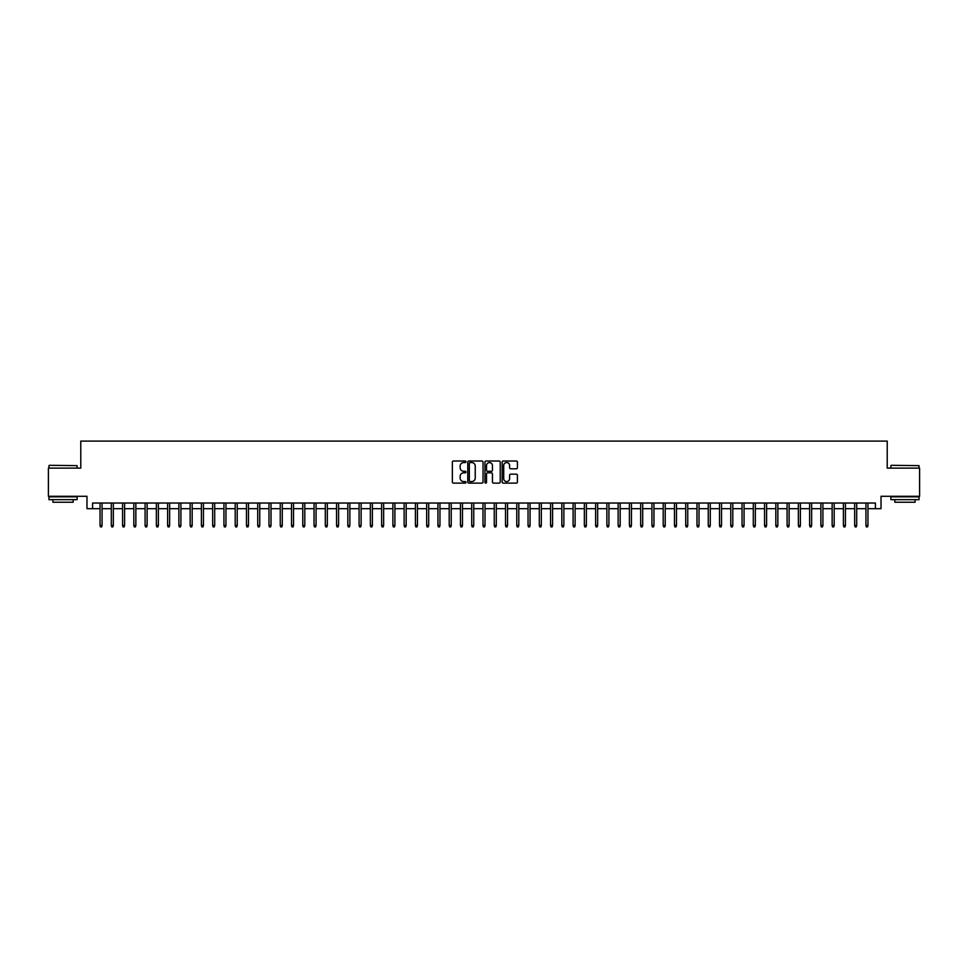 <?xml version="1.0" encoding="UTF-8"?>
<svg xmlns="http://www.w3.org/2000/svg" width="968" height="968" viewBox="0 0 968 968"><rect width="100%" height="100%" fill="white"/><g stroke="black" fill="none" stroke-linecap="round" stroke-linejoin="round"><path stroke-width="1.45" d="M465.983 461.784A0.774 0.774 0 0 0 465.209 461.01L453.46 461.01A1.101 1.101 0 0 0 452.358 462.111L452.358 482.016A1.101 1.101 0 0 0 453.46 483.117L465.209 483.117A0.774 0.774 0 0 0 465.983 482.342A0.774 0.774 0 0 0 465.209 481.568L463.684 481.568A3.533 3.533 0 0 1 460.151 478.035L460.151 476.377A3.533 3.533 0 0 1 463.684 472.832L465.209 472.832A0.774 0.774 0 0 0 465.983 472.057A0.774 0.774 0 0 0 465.209 471.283L463.684 471.283A3.533 3.533 0 0 1 460.151 467.75L460.151 466.092A3.533 3.533 0 0 1 463.684 462.559L465.209 462.559A0.774 0.774 0 0 0 465.983 461.784M516.307 468.802A1.101 1.101 0 0 0 517.42 467.689L517.42 462.111A1.101 1.101 0 0 0 516.307 461.01L503.263 461.01A1.101 1.101 0 0 0 502.162 462.111L502.162 482.016A1.101 1.101 0 0 0 503.263 483.117L516.307 483.117A1.101 1.101 0 0 0 517.42 482.016L517.42 475.264A1.101 1.101 0 0 0 516.307 474.163L510.729 474.163A1.101 1.101 0 0 0 509.616 475.264L509.616 478.615A2.952 2.952 0 0 1 506.663 481.568A2.952 2.952 0 0 1 503.711 478.615L503.711 465.511A2.952 2.952 0 0 1 506.663 462.559A2.952 2.952 0 0 1 509.616 465.511L509.616 467.689A1.101 1.101 0 0 0 510.729 468.802L516.307 468.802M92.613 508.672L92.613 503.033L875.387 503.033L875.387 508.672L881.025 508.672L881.025 496.281L919.6 496.281L919.6 468.125L887.22 468.125L887.22 441.093L80.78 441.093L80.78 468.125L48.4 468.125L48.4 496.281L86.975 496.281L86.975 508.672L100.043 508.672M483.032 462.111A1.101 1.101 0 0 0 481.931 461.01L468.887 461.01A1.101 1.101 0 0 0 467.774 462.111L467.774 482.016A1.101 1.101 0 0 0 468.887 483.117L481.931 483.117A1.101 1.101 0 0 0 483.032 482.016L483.032 462.111M486.069 461.01L499.113 461.01A1.101 1.101 0 0 1 500.226 462.111L500.226 482.016A1.101 1.101 0 0 1 499.113 483.117L493.535 483.117A1.101 1.101 0 0 1 492.434 482.016L492.434 473.945A1.101 1.101 0 0 0 491.32 472.832L487.618 472.832A1.101 1.101 0 0 0 486.517 473.945L486.517 482.342A0.774 0.774 0 0 1 485.742 483.117A0.774 0.774 0 0 1 484.968 482.342L484.968 462.111A1.101 1.101 0 0 1 486.069 461.01M102.063 508.672L111.308 508.672M113.329 508.672L122.573 508.672M124.594 508.672L133.826 508.672M135.859 508.672L145.091 508.672M147.124 508.672L156.356 508.672M158.389 508.672L167.621 508.672M169.642 508.672L178.886 508.672M180.907 508.672L190.151 508.672M192.172 508.672L201.404 508.672M203.437 508.672L212.67 508.672M214.702 508.672L223.935 508.672M225.968 508.672L235.2 508.672M237.221 508.672L246.465 508.672M248.486 508.672L257.73 508.672M259.751 508.672L268.983 508.672M271.016 508.672L280.248 508.672M282.281 508.672L291.513 508.672M293.546 508.672L302.778 508.672M304.799 508.672L314.043 508.672M316.064 508.672L325.309 508.672M327.329 508.672L336.561 508.672M338.594 508.672L347.827 508.672M349.859 508.672L359.092 508.672M361.124 508.672L370.357 508.672M372.377 508.672L381.622 508.672M383.643 508.672L392.887 508.672M394.908 508.672L404.14 508.672M406.173 508.672L415.405 508.672M417.438 508.672L426.67 508.672M428.703 508.672L437.935 508.672M439.956 508.672L449.2 508.672M451.221 508.672L460.466 508.672M462.486 508.672L471.719 508.672M473.751 508.672L482.984 508.672M485.016 508.672L494.249 508.672M496.281 508.672L505.514 508.672M507.534 508.672L516.779 508.672M518.8 508.672L528.044 508.672M530.065 508.672L539.297 508.672M541.33 508.672L550.562 508.672M552.595 508.672L561.827 508.672M563.86 508.672L573.092 508.672M575.113 508.672L584.357 508.672M586.378 508.672L595.622 508.672M597.643 508.672L606.875 508.672M608.908 508.672L618.141 508.672M620.173 508.672L629.406 508.672M631.438 508.672L640.671 508.672M642.691 508.672L651.936 508.672M653.957 508.672L663.201 508.672M665.222 508.672L674.454 508.672M676.487 508.672L685.719 508.672M687.752 508.672L696.984 508.672M699.017 508.672L708.249 508.672M710.27 508.672L719.514 508.672M721.535 508.672L730.779 508.672M732.8 508.672L742.033 508.672M744.065 508.672L753.298 508.672M755.33 508.672L764.563 508.672M766.595 508.672L775.828 508.672M777.849 508.672L787.093 508.672M789.114 508.672L798.358 508.672M800.379 508.672L809.611 508.672M811.644 508.672L820.876 508.672M822.909 508.672L832.141 508.672M834.174 508.672L843.406 508.672M845.427 508.672L854.671 508.672M856.692 508.672L865.936 508.672M867.957 508.672L875.387 508.672M470.097 462.559A0.774 0.774 0 0 0 469.323 463.333L469.323 480.793A0.774 0.774 0 0 0 470.097 481.568L471.706 481.568A3.533 3.533 0 0 0 475.24 478.035L475.24 466.092A3.533 3.533 0 0 0 471.706 462.559L470.097 462.559M492.434 465.572A2.952 2.952 0 0 0 489.469 462.607A2.952 2.952 0 0 0 486.517 465.572L486.517 470.182A1.101 1.101 0 0 0 487.618 471.283L491.32 471.283A1.101 1.101 0 0 0 492.434 470.182L492.434 465.572M100.043 525.442L100.49 526.907L101.616 526.907L102.063 525.442L100.043 525.442L100.043 503.033M102.063 525.442L102.063 503.033M49.295 465.305L77.125 465.644L49.295 465.305M63.041 499.657L48.969 499.657L48.969 496.838L77.125 496.838L77.125 499.657L63.041 499.657M73.181 499.657L73.181 502.247L52.901 502.247L52.901 499.657M891.213 465.305L919.031 465.644L891.213 465.305M904.959 499.657L890.875 499.657L890.875 496.838L919.031 496.838L919.031 499.657L904.959 499.657M915.099 499.657L915.099 502.247L894.819 502.247L894.819 499.657M111.308 525.442L111.756 526.907L112.881 526.907L113.329 525.442L111.308 525.442L111.308 503.033M113.329 525.442L113.329 503.033M122.573 525.442L123.021 526.907L124.146 526.907L124.594 525.442L122.573 525.442L122.573 503.033M124.594 525.442L124.594 503.033M133.826 525.442L134.286 526.907L135.411 526.907L135.859 525.442L133.826 525.442L133.826 503.033M135.859 525.442L135.859 503.033M145.091 525.442L145.539 526.907L146.676 526.907L147.124 525.442L145.091 525.442L145.091 503.033M147.124 525.442L147.124 503.033M156.356 525.442L156.804 526.907L157.929 526.907L158.389 525.442L156.356 525.442L156.356 503.033M158.389 525.442L158.389 503.033M167.621 525.442L168.069 526.907L169.194 526.907L169.642 525.442L167.621 525.442L167.621 503.033M169.642 525.442L169.642 503.033M178.886 525.442L179.334 526.907L180.459 526.907L180.907 525.442L178.886 525.442L178.886 503.033M180.907 525.442L180.907 503.033M190.151 525.442L190.599 526.907L191.724 526.907L192.172 525.442L190.151 525.442L190.151 503.033M192.172 525.442L192.172 503.033M201.404 525.442L201.864 526.907L202.99 526.907L203.437 525.442L201.404 525.442L201.404 503.033M203.437 525.442L203.437 503.033M212.67 525.442L213.117 526.907L214.255 526.907L214.702 525.442L212.67 525.442L212.67 503.033M214.702 525.442L214.702 503.033M223.935 525.442L224.382 526.907L225.508 526.907L225.968 525.442L223.935 525.442L223.935 503.033M225.968 525.442L225.968 503.033M235.2 525.442L235.647 526.907L236.773 526.907L237.221 525.442L235.2 525.442L235.2 503.033M237.221 525.442L237.221 503.033M246.465 525.442L246.913 526.907L248.038 526.907L248.486 525.442L246.465 525.442L246.465 503.033M248.486 525.442L248.486 503.033M257.73 525.442L258.178 526.907L259.303 526.907L259.751 525.442L257.73 525.442L257.73 503.033M259.751 525.442L259.751 503.033M268.983 525.442L269.443 526.907L270.568 526.907L271.016 525.442L268.983 525.442L268.983 503.033M271.016 525.442L271.016 503.033M280.248 525.442L280.696 526.907L281.833 526.907L282.281 525.442L280.248 525.442L280.248 503.033M282.281 525.442L282.281 503.033M291.513 525.442L291.961 526.907L293.086 526.907L293.546 525.442L291.513 525.442L291.513 503.033M293.546 525.442L293.546 503.033M302.778 525.442L303.226 526.907L304.351 526.907L304.799 525.442L302.778 525.442L302.778 503.033M304.799 525.442L304.799 503.033M314.043 525.442L314.491 526.907L315.616 526.907L316.064 525.442L314.043 525.442L314.043 503.033M316.064 525.442L316.064 503.033M325.309 525.442L325.756 526.907L326.881 526.907L327.329 525.442L325.309 525.442L325.309 503.033M327.329 525.442L327.329 503.033M336.561 525.442L337.021 526.907L338.147 526.907L338.594 525.442L336.561 525.442L336.561 503.033M338.594 525.442L338.594 503.033M347.827 525.442L348.274 526.907L349.412 526.907L349.859 525.442L347.827 525.442L347.827 503.033M349.859 525.442L349.859 503.033M359.092 525.442L359.539 526.907L360.665 526.907L361.124 525.442L359.092 525.442L359.092 503.033M361.124 525.442L361.124 503.033M370.357 525.442L370.804 526.907L371.93 526.907L372.377 525.442L370.357 525.442L370.357 503.033M372.377 525.442L372.377 503.033M381.622 525.442L382.07 526.907L383.195 526.907L383.643 525.442L381.622 525.442L381.622 503.033M383.643 525.442L383.643 503.033M392.887 525.442L393.335 526.907L394.46 526.907L394.908 525.442L392.887 525.442L392.887 503.033M394.908 525.442L394.908 503.033M404.14 525.442L404.6 526.907L405.725 526.907L406.173 525.442L404.14 525.442L404.14 503.033M406.173 525.442L406.173 503.033M415.405 525.442L415.853 526.907L416.99 526.907L417.438 525.442L415.405 525.442L415.405 503.033M417.438 525.442L417.438 503.033M426.67 525.442L427.118 526.907L428.243 526.907L428.703 525.442L426.67 525.442L426.67 503.033M428.703 525.442L428.703 503.033M437.935 525.442L438.383 526.907L439.508 526.907L439.956 525.442L437.935 525.442L437.935 503.033M439.956 525.442L439.956 503.033M449.2 525.442L449.648 526.907L450.773 526.907L451.221 525.442L449.2 525.442L449.2 503.033M451.221 525.442L451.221 503.033M460.466 525.442L460.913 526.907L462.038 526.907L462.486 525.442L460.466 525.442L460.466 503.033M462.486 525.442L462.486 503.033M471.719 525.442L472.178 526.907L473.304 526.907L473.751 525.442L471.719 525.442L471.719 503.033M473.751 525.442L473.751 503.033M482.984 525.442L483.431 526.907L484.569 526.907L485.016 525.442L482.984 525.442L482.984 503.033M485.016 525.442L485.016 503.033M494.249 525.442L494.696 526.907L495.822 526.907L496.281 525.442L494.249 525.442L494.249 503.033M496.281 525.442L496.281 503.033M505.514 525.442L505.961 526.907L507.087 526.907L507.534 525.442L505.514 525.442L505.514 503.033M507.534 525.442L507.534 503.033M516.779 525.442L517.227 526.907L518.352 526.907L518.8 525.442L516.779 525.442L516.779 503.033M518.8 525.442L518.8 503.033M528.044 525.442L528.492 526.907L529.617 526.907L530.065 525.442L528.044 525.442L528.044 503.033M530.065 525.442L530.065 503.033M539.297 525.442L539.757 526.907L540.882 526.907L541.33 525.442L539.297 525.442L539.297 503.033M541.33 525.442L541.33 503.033M550.562 525.442L551.01 526.907L552.147 526.907L552.595 525.442L550.562 525.442L550.562 503.033M552.595 525.442L552.595 503.033M561.827 525.442L562.275 526.907L563.4 526.907L563.86 525.442L561.827 525.442L561.827 503.033M563.86 525.442L563.86 503.033M573.092 525.442L573.54 526.907L574.665 526.907L575.113 525.442L573.092 525.442L573.092 503.033M575.113 525.442L575.113 503.033M584.357 525.442L584.805 526.907L585.93 526.907L586.378 525.442L584.357 525.442L584.357 503.033M586.378 525.442L586.378 503.033M595.622 525.442L596.07 526.907L597.196 526.907L597.643 525.442L595.622 525.442L595.622 503.033M597.643 525.442L597.643 503.033M606.875 525.442L607.335 526.907L608.461 526.907L608.908 525.442L606.875 525.442L606.875 503.033M608.908 525.442L608.908 503.033M618.141 525.442L618.588 526.907L619.726 526.907L620.173 525.442L618.141 525.442L618.141 503.033M620.173 525.442L620.173 503.033M629.406 525.442L629.853 526.907L630.979 526.907L631.438 525.442L629.406 525.442L629.406 503.033M631.438 525.442L631.438 503.033M640.671 525.442L641.119 526.907L642.244 526.907L642.691 525.442L640.671 525.442L640.671 503.033M642.691 525.442L642.691 503.033M651.936 525.442L652.384 526.907L653.509 526.907L653.957 525.442L651.936 525.442L651.936 503.033M653.957 525.442L653.957 503.033M663.201 525.442L663.649 526.907L664.774 526.907L665.222 525.442L663.201 525.442L663.201 503.033M665.222 525.442L665.222 503.033M674.454 525.442L674.914 526.907L676.039 526.907L676.487 525.442L674.454 525.442L674.454 503.033M676.487 525.442L676.487 503.033M685.719 525.442L686.167 526.907L687.304 526.907L687.752 525.442L685.719 525.442L685.719 503.033M687.752 525.442L687.752 503.033M696.984 525.442L697.432 526.907L698.557 526.907L699.017 525.442L696.984 525.442L696.984 503.033M699.017 525.442L699.017 503.033M708.249 525.442L708.697 526.907L709.822 526.907L710.27 525.442L708.249 525.442L708.249 503.033M710.27 525.442L710.27 503.033M719.514 525.442L719.962 526.907L721.087 526.907L721.535 525.442L719.514 525.442L719.514 503.033M721.535 525.442L721.535 503.033M730.779 525.442L731.227 526.907L732.352 526.907L732.8 525.442L730.779 525.442L730.779 503.033M732.8 525.442L732.8 503.033M742.033 525.442L742.492 526.907L743.618 526.907L744.065 525.442L742.033 525.442L742.033 503.033M744.065 525.442L744.065 503.033M753.298 525.442L753.745 526.907L754.883 526.907L755.33 525.442L753.298 525.442L753.298 503.033M755.33 525.442L755.33 503.033M764.563 525.442L765.01 526.907L766.136 526.907L766.595 525.442L764.563 525.442L764.563 503.033M766.595 525.442L766.595 503.033M775.828 525.442L776.275 526.907L777.401 526.907L777.849 525.442L775.828 525.442L775.828 503.033M777.849 525.442L777.849 503.033M787.093 525.442L787.541 526.907L788.666 526.907L789.114 525.442L787.093 525.442L787.093 503.033M789.114 525.442L789.114 503.033M798.358 525.442L798.806 526.907L799.931 526.907L800.379 525.442L798.358 525.442L798.358 503.033M800.379 525.442L800.379 503.033M809.611 525.442L810.071 526.907L811.196 526.907L811.644 525.442L809.611 525.442L809.611 503.033M811.644 525.442L811.644 503.033M820.876 525.442L821.324 526.907L822.461 526.907L822.909 525.442L820.876 525.442L820.876 503.033M822.909 525.442L822.909 503.033M832.141 525.442L832.589 526.907L833.714 526.907L834.174 525.442L832.141 525.442L832.141 503.033M834.174 525.442L834.174 503.033M843.406 525.442L843.854 526.907L844.979 526.907L845.427 525.442L843.406 525.442L843.406 503.033M845.427 525.442L845.427 503.033M854.671 525.442L855.119 526.907L856.244 526.907L856.692 525.442L854.671 525.442L854.671 503.033M856.692 525.442L856.692 503.033M865.936 525.442L866.384 526.907L867.51 526.907L867.957 525.442L865.936 525.442L865.936 503.033M867.957 525.442L867.957 503.033M48.969 468.125L48.969 465.644M77.125 468.125L77.125 465.644M890.875 468.125L890.875 465.644M919.031 468.125L919.031 465.644"/></g></svg>
